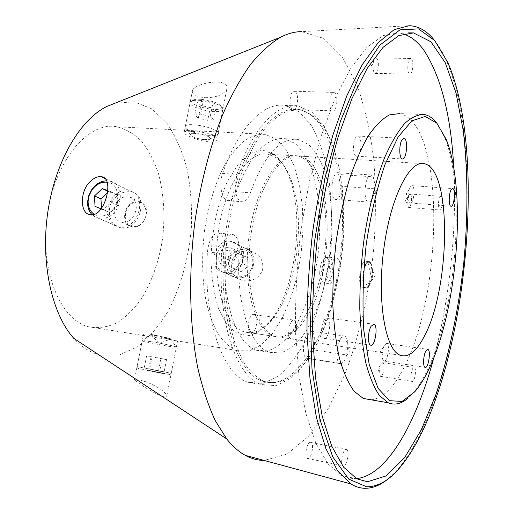 <?xml version="1.0" encoding="UTF-8"?>
<svg xmlns="http://www.w3.org/2000/svg" width="514" height="514" viewBox="0 0 514 514"><rect width="100%" height="100%" fill="white"/><g stroke="black" fill="none" stroke-linecap="round" stroke-linejoin="round"><path stroke-width="0.39" stroke-dasharray="2.57 1.93" d="M201.289 99.33C212.822 100.84 219.626 103.436 221.707 107.124C222.234 114.005 183.363 104.316 193.219 99.986C194.922 99.286 197.607 99.067 201.289 99.33M210.245 107.606L200.858 105.402L197.318 102.19L203.281 101.174L212.815 103.417L216.24 106.636L210.245 107.606L207.733 120.347L198.32 118.162L200.858 105.402M200.344 100.384C196.252 100.089 193.258 100.326 191.381 101.104L190.238 101.875C187.205 104.83 200.968 110.703 212.43 111.487C217.885 111.879 221.316 111.384 222.716 110.002L223.057 109.032C223.288 105.942 210.65 101.078 200.344 100.384M207.733 135.291C212.076 135.664 215.186 135.465 217.075 134.7L218.007 134.083C223.16 129.708 188.792 121.246 185.374 126.097L185.04 126.868C184.635 129.772 197.427 134.462 207.733 135.291M204.071 139.673L210.213 138.992C213.259 136.422 192.654 131.391 190.604 134.225L190.411 134.655C191.703 136.917 196.258 138.587 204.071 139.673M198.32 118.162L194.748 115.052L200.704 114.127L210.265 116.35L213.721 119.466L207.733 120.347M213.721 119.466L216.24 106.636M210.265 116.35L212.815 103.417M200.704 114.127L203.281 101.174M194.748 115.052L197.318 102.19M204.077 139.641C207.354 139.917 209.404 139.686 210.22 138.96L210.322 138.15C209.59 135.702 196.02 132.387 191.786 133.634L190.61 134.193C190.745 136.506 195.236 138.324 204.077 139.641M241.728 276.577C225.916 279.449 224.348 252.58 240.019 249.785C255.811 246.585 257.694 273.853 241.728 276.577M240.327 254.558L247.53 257.559L248.095 266.175L241.419 271.745L234.236 268.687L233.709 260.116L240.327 254.558L234.898 251.956L247.53 257.559M241.15 277.778C255.619 275.986 258.857 251.417 245.146 248.243L239.254 247.979C224.669 249.984 221.778 274.842 235.92 277.624L241.15 277.778M228.974 242.916C214.165 244.998 211.164 270.319 225.511 273.127C242.158 278.08 251.815 247.24 234.949 243.173L228.974 242.916M226.526 247.594C217.615 248.827 215.758 264.067 224.348 265.802C234.423 268.88 240.308 250.138 230.047 247.735L226.526 247.594M242.158 254.97L242.717 263.669L235.984 269.31L228.743 266.226L228.222 257.572L234.898 251.956M228.222 257.572L233.709 260.116M228.743 266.226L234.236 268.687M235.984 269.31L241.419 271.745M242.717 263.669L248.095 266.175M226.539 247.6C217.634 248.834 215.771 264.074 224.361 265.809C234.435 268.886 240.321 250.151 230.06 247.742L226.539 247.6M160.599 373.132L169.318 374.552C172.235 374.777 141.562 368.917 138.562 368.679L160.599 373.132M149.401 370.626L163.793 373.505L149.401 370.626L152.189 356.607L146.631 355.816L143.856 369.727M161.679 371.583L137.065 366.598L171.368 373.145L161.679 371.583M151.714 341.733C163.638 343.705 179.045 347.156 176.334 347.226L176.27 347.233C173.205 347.618 138.587 340.808 142.243 340.525L151.714 341.733M156.172 335.648C165.45 337.3 170.352 338.418 170.886 339.015L170.866 339.015C169.087 339.356 148.135 335.199 150.473 334.967L156.172 335.648M146.631 355.816L166.523 359.627L152.189 356.607M162.212 358.528L159.449 372.528M166.523 359.627L163.793 373.505M160.914 358.823L158.196 372.592M151.052 356.934L148.308 370.716M156.166 335.681C165.296 337.306 170.211 338.424 170.918 339.041L170.879 339.047C169.247 339.42 147.948 335.199 150.493 334.999L156.166 335.681M94.094 214.267C96.966 216.079 100.185 216.567 103.751 215.726C120.019 212.552 122.743 183.247 107.028 182.2M101.155 208.729L103.43 209.596L111.332 202.246L110.754 191.709L107.94 190.668M106.392 180.761L110.407 181.236C126.277 184.571 121.921 214.794 104.933 218.064L98.264 218.154L92.096 214.704M122.737 190.977L130.01 190.99C149.163 195.307 137.18 232.283 118.31 226.815C102.273 223.892 106.057 194.363 122.737 190.977M124.459 196.978L129.464 196.978C142.95 199.965 134.52 225.909 121.298 222.003C110.137 219.915 112.81 199.31 124.459 196.978M134.739 201.944C123.225 204.219 120.642 224.509 131.68 226.59C144.768 230.465 153.031 204.938 139.692 201.963L134.739 201.944M134.957 202.387C148.655 198.757 150.281 223.063 136.441 226.295C122.717 229.662 121.349 205.658 134.957 202.387M101.451 208.337L101.502 209.288L109.855 212.481L117.7 205.208L117.108 194.767L108.724 191.664L107.734 192.589M108.724 191.664L107.889 191.266M117.108 194.767L110.754 191.709M117.7 205.208L111.332 202.246M109.855 212.481L103.43 209.596M101.502 209.288L95.019 206.384M322.374 273.217C322.432 278.113 323.332 281.306 325.073 282.809L325.85 283.201C330.149 282.353 332.487 276.616 332.866 265.982C332.577 260.926 331.414 258.009 329.371 257.225L328.549 257.193C324.938 258.883 322.882 264.228 322.374 273.217M336.625 279.584L338.385 273.467L338.861 266.657L340.371 266.824C340.095 261.754 338.951 258.831 336.94 258.047C330.791 255.721 327.084 283.06 333.413 284.12C335.089 284.454 336.664 283.002 338.135 279.764L336.625 279.584C325.124 341.495 292.729 392.529 262.134 380.97L263.791 381.253C256.203 377.52 249.219 370.748 242.839 360.944L234.66 342.305C230.208 327.322 227.143 310.315 225.473 291.284C224.695 271.469 225.485 251.205 227.843 230.478C231.075 210.02 235.624 190.855 241.49 172.993C247.96 156.34 255.169 142.282 263.11 130.819C271.276 121.086 279.507 114.436 287.814 110.883L299.816 109.739C320.016 115.001 333.528 136.621 340.358 174.593L373.196 176.848L375.124 184.886L374.745 188.792L342.099 186.37C345.093 212.16 344.515 238.978 340.371 266.824M338.135 279.764C332.776 307.134 324.578 330.508 313.534 349.88L346.564 354.962L346.417 355.823C345.845 358.727 344.181 361.323 341.424 363.597L308.149 358.335C294.175 378.343 279.391 385.988 263.791 381.253M338.861 266.657C350.484 194.947 333.862 114.892 298.146 109.675C276.738 105.711 249.984 135.169 235.078 187.173C230.15 204.186 226.713 222.17 224.753 241.137C217.126 311.471 236.196 373.241 262.134 380.97M224.753 241.137L221.759 253.498C217.101 321.109 236.254 376.736 261.118 384.549L275.992 385.654L290.828 378.426C300.42 369.894 309.216 358.264 317.222 343.532C328.587 319.213 336.522 291.38 341.033 260.026C344.643 228.499 344.194 198.777 339.677 170.854C335.918 153.423 330.675 138.478 323.948 126.026L312.082 112.206L298.12 105.935C277.753 102.415 252.676 127.581 236.883 174.445L235.078 187.173C235.585 195.526 237.764 200.383 241.612 201.745C245.146 202.188 248.05 199.233 250.331 192.878C264.164 155.183 280.021 137.354 297.895 139.39L308.259 144.28C314.523 150.39 319.817 158.942 324.135 169.941C331.845 193.547 333.837 225.511 330.02 257.18C325.625 288.714 315.654 317.954 302.328 336.522C295.428 344.81 288.226 350.285 280.728 352.938L269.67 352.341C250.17 346.693 235.573 303.466 239.216 251.757C239.505 242.197 237.468 236.459 233.099 234.532C230.041 233.934 227.259 236.132 224.753 241.137M319.695 272.658C320.164 264.292 322.092 259.319 325.478 257.739C332.815 256.313 328.709 286.671 322.233 281.601C320.601 280.194 319.759 277.219 319.695 272.658M273.377 336.214C254.629 330.63 242.3 284.929 249.033 236.087C255.554 187.199 278.684 151.72 297.375 155.967C319.168 160.272 330.624 208.504 324.302 255.702C318.352 302.977 295.197 343.217 273.493 336.259L273.377 336.214M47.192 216.619C53.861 161.595 88.048 121.208 116.537 126.74C125.821 128.924 134.244 133.833 141.806 141.466C148.7 150.409 154.264 161.158 158.498 173.726C163.818 193.9 165.193 215.405 162.617 238.245C159.115 260.926 152.176 280.901 141.793 298.178C134.437 308.586 126.277 316.752 117.308 322.676C108.043 327.071 98.682 328.51 89.211 326.981L88.029 326.647C62.021 320.055 41.833 275.716 46.241 225.652M114.898 103.25L134.231 101.798L151.983 108.923L167.14 123.495C175.749 136.377 182.412 151.604 187.135 169.183C190.662 187.623 192.095 206.84 191.426 226.835C188.966 256.82 181.159 285.81 168.759 310.07C159.725 325.221 149.407 337.402 137.803 346.616L119.46 354.981L100.545 355.148C90.933 353.009 82.022 347.419 73.817 338.373M146.58 382.024L137.122 379.075C134.893 378.625 134 378.799 134.45 379.589C135.876 381.998 156.385 395.298 164.339 396.879C166.401 397.194 167.256 396.731 166.896 395.491C164.557 391.186 157.785 386.695 146.58 382.024M409.176 25.7L301.667 31.65L323.679 38.377L342.356 57.015L357.089 85.106C364.895 107.638 370.472 132.734 373.832 160.407C375.946 188.934 375.933 218.187 373.794 248.159C369.155 293.038 359.26 336.612 344.656 374.693L328.041 409.015L308.58 436.232L286.947 454.145L264.125 460.441M241.644 251.629C227.618 255.619 228.068 277.489 242.235 280.348L243.912 280.721C252.856 281.653 259.075 278.048 262.564 269.927C263.843 261.112 260.302 255.008 251.944 251.629L246.81 250.793L241.644 251.629M205.484 97.718C216.053 97.634 223.134 94.897 226.719 89.52C227.689 87.508 227.304 85.774 225.562 84.302C218.733 78.905 195.616 84.129 192.634 89.944C191.324 94.158 195.603 96.748 205.484 97.718M433.938 39.674C438.635 45.438 442.85 52.595 446.582 61.153C489.797 161.178 461.386 399.674 395.208 472.27L387.614 479.318M403.31 33.885L398.363 32.883L383.155 35.582L367.08 47.185L350.799 68.105L335.134 98.187L320.999 136.551L309.287 181.545L300.812 230.805C296.931 264.883 295.171 298.139 295.518 330.566L298.891 375.271L305.862 413.307L315.834 443.132L328.06 463.949L341.778 475.636L352.655 478.65L356.453 478.598M433.855 357.641C449.737 298.685 457.049 229.289 453.798 168.322M244.111 331.826C224.522 326.146 211.415 281.004 218.135 232.932C224.631 184.802 248.513 149.927 268.057 154.174L276.429 157.824C283.034 162.745 288.27 170.969 292.151 182.496C305.464 220.66 296.835 286.838 274.36 316.701C264.787 329.654 254.745 334.704 244.234 331.864L244.111 331.826M273.891 154.245L262.699 150.107L250.569 153.236L238.464 163.837L227.477 181.416C217.615 203.152 211.607 231.403 210.997 259.531C211.588 277.862 214.055 294.059 218.399 308.143L226.867 324.475L237.41 333.753L249.039 335.648C257.013 333.38 264.607 327.848 271.822 319.065C295.209 287.994 304.127 219.594 290.281 179.951C286.24 167.975 280.779 159.404 273.891 154.245M237.314 350.67L236.324 350.355C229.745 347.393 223.699 341.983 218.167 334.113C213.079 324.893 208.986 313.643 205.883 300.362C202.047 278.755 201.617 255.368 204.598 230.208C208.485 205.311 215.032 183.832 224.245 165.771C230.574 155.042 237.288 146.663 244.381 140.637C251.519 136.062 258.51 133.981 265.346 134.385L276.551 139.333L286.208 149.902L293.892 165.2L299.341 184.237L302.393 205.953L302.99 229.289L301.153 253.19L296.963 276.622L290.59 298.538L282.27 317.909L272.304 333.721L261.125 345.01L249.251 350.889L237.314 350.67M175.325 340.756L174.13 340.416C166.041 337.557 145.468 332.166 143.535 334.376L144.749 335.719L145.751 336.027C153.3 337.724 176.09 339.677 177.516 341.167L175.325 340.756M215.411 136.126C217.197 137.392 217.692 138.607 216.895 139.769C212.957 146.94 179.733 134.302 184.218 131.86C186.042 130.331 208.98 131.77 215.411 136.126M122.036 227.991C139.859 230.619 149.047 195.416 132.014 191.985C122.358 190.559 115.059 195.057 110.105 205.471C107.638 216.69 111.056 224.104 120.366 227.702L122.036 227.991M224.117 272.157L222.652 271.887C205.748 268.559 215.398 236.196 232.155 241.786C248.956 245.949 241.034 275.189 224.117 272.157M225.222 250.209C225.492 240.719 223.404 235.007 218.945 233.086C212.873 233.105 209.037 239.376 207.45 251.892C202.889 319.014 222.536 374.353 247.902 382.243L263.072 383.405L278.177 376.287C287.943 367.844 296.886 356.318 305.02 341.701C316.553 317.556 324.578 289.896 329.095 258.728C332.693 227.374 332.147 197.813 327.457 170.038C323.569 152.697 318.179 137.829 311.272 125.442L299.129 111.692L284.859 105.447C264.08 101.933 238.592 126.907 222.639 173.417C218.701 184.063 221.605 199.721 227.529 200.544C231.133 200.993 234.082 198.063 236.382 191.754C250.376 154.335 266.496 136.647 284.73 138.69L295.312 143.567C301.724 149.645 307.147 158.158 311.587 169.1C319.522 192.583 321.648 224.374 317.838 255.863C313.444 287.21 303.344 316.251 289.8 334.665C282.777 342.883 275.446 348.293 267.807 350.895L256.531 350.265C236.633 344.566 221.65 301.557 225.222 250.209L239.216 251.757M304.616 319.991C295.248 333.824 285.424 339.324 275.144 336.503C256.409 331.061 244.054 285.366 250.755 236.414C257.257 187.417 280.361 151.81 299.026 156.07C334.53 161.396 336.554 275.645 304.616 319.991M437.093 123.437L444.816 137.726C466.256 190.655 456.124 313.09 426.344 372.245C422.122 380.803 417.676 387.787 412.999 393.204L408.155 398.054M384.376 345.177L383.502 347.162L382.172 355.45C382.249 358.637 382.827 360.5 383.9 361.034C387.46 362.781 390.402 344.316 386.721 343.416L384.376 345.177M356.022 137.161C352.476 141.202 352.758 155.973 356.363 156.198C361.072 157.637 362.845 136.544 358.046 136.075L356.022 137.161M324.27 319.759C320.826 324.655 320.601 337.48 323.929 338.27C328.748 340.544 332.327 319.162 327.36 317.883L324.27 319.759M410.371 186.775L409.228 189.454L408.36 198.108C408.636 201.006 409.285 202.638 410.307 202.991C413.809 204.225 415.627 186.074 412.042 185.67L410.371 186.775M371.211 399.828C382.634 398.337 393.358 387.954 403.387 368.666C438.699 303.292 445.426 157.817 411.855 121.086C408.09 116.903 403.991 114.404 399.539 113.588L424.397 114.551M374.745 188.792L373.819 194.613C372.419 199.76 370.658 202.253 368.538 202.086C362.357 201.456 365.146 173.051 371.204 175.011L373.196 176.848M342.099 186.37C341.116 194.812 338.951 199.169 335.616 199.438C329.05 198.777 331.781 170.815 338.225 172.768L340.358 174.593M341.424 363.597L340.082 363.61C333.708 362.062 338.585 333.2 344.701 336.079C346.886 337.19 347.914 340.782 347.792 346.854L346.564 354.962M308.149 358.335L306.729 358.329C299.958 356.729 304.898 328.356 311.407 331.254C314.96 333.946 315.667 340.152 313.534 349.88M376.923 58.519L376.042 57.979C374.661 58.082 373.684 59.971 373.106 63.659L372.933 67.109C373.151 70.881 373.935 72.975 375.284 73.399C378.214 74.144 379.634 61.269 376.923 58.519M411.515 58.981C414.021 61.77 412.588 74.851 409.857 74.1C406.587 74.074 407.461 57.645 410.692 58.435L411.515 58.981M410.352 194.221L409.947 194.003L407.833 196.701L407.094 203.955L408.585 207.45C411.059 208.356 412.71 195.95 410.352 194.221M441.487 196.573C443.666 198.308 442.021 210.888 439.727 209.988C437.138 209.725 438.59 195.416 441.115 196.354L441.487 196.573M382.744 362.614L380.315 365.248L379.146 372.316L380.476 376.332C383.238 377.681 385.609 363.347 382.744 362.614L414.303 367.497C416.963 368.197 414.631 382.75 412.061 381.42C409.395 380.752 411.74 366.148 414.29 367.497M310.623 442.374C307.025 441.43 303.883 457.248 307.449 458.443C311.073 460.505 314.716 443.749 310.951 442.47L310.623 442.374M346.218 449.442L346.52 449.525C350.034 450.765 346.481 467.836 343.108 465.806C339.773 464.65 342.851 448.536 346.218 449.442M254.276 314.542L254.25 314.529C249.277 312.236 245.679 331.408 250.832 332.841C255.856 335.147 259.435 316.02 254.276 314.542M294.361 320.183C299.206 321.629 295.672 341.148 290.969 338.867C286.125 337.46 289.671 317.89 294.336 320.177L294.361 320.183M295.409 91.788L294.342 91.248C289.478 90.059 288.335 109.052 293.237 109.373C297.471 110.523 299.405 94.852 295.409 91.788M334.897 92.97C338.623 96.079 336.676 112.052 332.712 110.895C328.105 110.581 329.339 91.222 333.901 92.424L334.897 92.97M372.489 270.435L372.335 277.406L370.279 283.574C368.872 286.876 367.381 288.36 365.807 288.033C359.851 287.018 363.552 259.249 369.328 261.555C371.192 262.32 372.245 265.23 372.483 270.293L369.386 270.088C369.219 265.68 368.377 262.834 366.867 261.549L366.199 261.221C360.391 258.908 356.684 286.632 362.678 287.654L363.385 287.712C364.747 287.461 366.013 285.964 367.176 283.208L370.678 281.415L372.155 272.626C372.252 267.537 371.474 264.241 369.829 262.75C364.008 257.938 359.935 288.476 366.578 287.197C368.127 286.87 369.495 284.942 370.678 281.415M370.279 283.574L367.176 283.208M372.155 272.626L369.386 270.088M207.45 251.892L221.759 253.498M236.382 191.754L250.331 192.878M222.639 173.417L236.883 174.445M190.238 101.875L185.374 126.097M222.716 110.002L218.007 134.083M209.673 139.339L217.075 134.7M190.411 134.655L185.04 126.868M193.219 99.986L191.381 101.104M221.707 107.124L223.057 109.032M210.322 138.15L201.527 130.999L191.786 133.634M245.146 248.243L234.949 243.173M235.92 277.624L225.511 273.127M171.265 373.138L176.334 347.226M137.065 366.598L142.301 340.519M150.473 334.967L142.243 340.525M170.879 339.047L176.27 347.233M169.318 374.552L171.368 373.145M138.562 368.679L137.206 366.604M150.538 334.993L159.507 342.999L170.918 339.041M98.264 218.154L118.31 226.815M110.407 181.236L130.01 190.99M121.298 222.003L131.68 226.59M129.464 196.978L139.692 201.963M325.85 283.201L333.413 284.12M329.371 257.225L336.94 258.047M298.146 109.675L299.816 109.739M322.233 281.601L325.073 282.809M325.478 257.739L328.549 257.193M408.27 32.896L398.363 32.883M356.87 478.823L341.778 475.636M297.375 155.967L268.057 154.174M273.493 336.259L244.234 331.864M265.346 134.385L116.537 126.74M236.324 350.355L174.13 340.416M144.749 335.719L88.029 326.647M192.634 89.944L184.218 131.86M226.719 89.52L216.895 139.769M292.151 182.496L290.281 179.951M274.36 316.701L271.822 319.065M447.912 62.657L446.582 61.153M396.924 470.965L395.208 472.27M166.896 395.491L177.516 341.167M134.694 378.4L143.535 334.376M132.014 191.985L104.509 178.307M120.366 227.702L90.117 214.634M251.944 251.629L232.155 241.786M242.235 280.348L222.652 271.887M218.945 233.086L233.099 234.532M256.531 350.265L269.67 352.341M284.73 138.69L297.895 139.39M227.529 200.544L241.612 201.745M247.902 382.243L261.118 384.549M284.859 105.447L298.12 105.935M421.249 163.529L299.026 156.07M400.297 355.283L275.144 336.503M446.197 139.358L444.816 137.726M414.792 391.784L412.999 393.204M383.9 361.034L425.097 367.375M386.721 343.416L427.513 349.353M383.502 347.162L380.296 351.473L382.172 355.45M356.363 156.198L402.301 158.935M358.046 136.075L403.721 138.356M323.929 338.27L370.575 345.145M327.36 317.883L373.376 324.205M410.307 202.991L450.939 206.217M412.042 185.67L452.468 188.554M409.228 189.454L406.214 193.958L408.36 198.108M371.204 175.011L338.225 172.768M368.538 202.086L335.616 199.438M373.819 194.613L377.629 189.139L375.124 184.886M344.701 336.079L311.407 331.254M340.082 363.61L306.729 358.329M346.417 355.823L350.252 351.023L347.792 346.854M373.106 63.659L371.397 65.625L372.933 67.109M375.284 73.399L409.857 74.1M376.042 57.979L410.692 58.435M407.833 196.701L405.417 200.428L407.094 203.955M408.585 207.45L439.727 209.988M409.947 194.003L441.115 196.354M380.315 365.248L377.706 368.853L379.146 372.316M380.476 376.332L412.061 381.42M307.449 458.443L343.108 465.806M310.951 442.47L346.52 449.525M250.832 332.841L290.969 338.867M254.25 314.529L294.336 320.177M293.237 109.373L332.712 110.895M294.342 91.248L333.901 92.424M371.288 281.184L375.188 275.671L372.483 270.293M369.328 261.555L366.199 261.221M365.807 288.033L362.678 287.654M369.829 262.75L366.867 261.549M366.578 287.197L363.385 287.712"/><path stroke-width="0.77" d="M107.028 182.2C100.924 181.75 95.771 184.52 91.563 190.514L89.153 195.538L88.125 200.929C87.958 206.891 89.95 211.338 94.094 214.267M107.94 190.668L102.318 188.593L94.492 195.918L95.019 206.384L101.155 208.729M92.096 214.704C88.89 211.35 87.393 206.994 87.598 201.629L88.736 195.654L91.408 190.09C94.46 185.528 98.315 182.592 102.98 181.262L106.392 180.761M107.734 192.589L100.962 198.912L94.492 195.918M107.889 191.266L102.318 188.593M100.962 198.912L101.451 208.337M46.241 225.652L47.192 216.619M264.125 460.441L261.305 460.306C255.876 459.857 250.524 458.199 245.255 455.333C238.766 451.787 232.585 446.313 226.706 438.911L73.817 338.373C51.882 314.163 40.368 262.885 47.789 212.25C55.159 161.589 80.145 119.344 107.053 106.372L114.898 103.25M226.706 438.911L215.205 420.568C208.266 405.61 202.452 388.019 197.755 367.793C189.46 325.465 188.31 272.645 195.095 220.448C200.884 181.564 210.489 145.102 222.813 114.326C231.441 94.949 240.668 78.34 250.491 64.494C260.482 52.37 270.537 43.272 280.644 37.201C287.859 33.481 294.863 31.63 301.667 31.65M90.824 180.992C94.595 177.581 98.123 176.173 101.399 176.758C114.866 177.458 105.029 216.182 91.408 214.743L90.117 214.634C79.895 213.901 79.464 190.476 90.824 180.992M387.614 479.318C379.981 485.454 372.284 488.441 364.516 488.294C359.884 488.139 355.328 486.681 350.863 483.918L337.614 470.837L325.902 448.69L316.463 417.625L309.974 378.471L307.012 332.783C306.877 299.752 308.786 265.924 312.737 231.294C317.813 197.106 324.507 165.103 332.821 135.291L346.764 95.925L362.184 64.725L378.227 42.591L394.103 29.703L409.176 25.7C418.396 26.047 426.652 30.705 433.938 39.674M366.598 486.771C376.903 486.88 387.016 481.618 396.924 470.965C462.407 399.121 490.671 161.775 447.912 62.657L434.715 40.567L418.531 28.9L399.898 29.863L379.717 45.264L359.344 75.931L340.454 121.15L324.906 178.242L314.362 242.576L309.955 308.194L311.998 368.943L319.971 419.623L332.719 456.824L348.762 479.119L366.598 486.771M367.414 481.772L356.87 478.823L343.596 467.162L331.8 446.3L322.22 416.334L315.583 378.06L312.473 333.04C312.261 300.362 314.099 266.843 317.999 232.469C323.036 198.552 329.699 166.864 337.981 137.418L351.865 98.733L367.195 68.401L383.084 47.314L398.729 35.62L413.487 32.902L430.944 41.788L445.246 62.682L456.027 92.983L463.198 130.254C468.036 171.136 468.087 217.011 463.737 263.573C458.488 310.058 449.063 355.078 435.975 394.373L421.345 429.743L404.602 457.685L386.329 475.855L367.414 481.772M453.798 168.322C451.099 115.759 441.044 76.284 423.639 49.897C417.612 41.621 410.834 36.288 403.31 33.885M356.453 478.598C387.209 475.623 416.462 422.566 433.855 357.641M424.101 336.715C416.321 351.653 408.386 357.84 400.297 355.283C385.558 350.323 376.916 302.271 383.656 250.01C390.235 197.704 409.697 159.475 424.333 163.715C452.204 168.933 450.489 288.862 424.101 336.715M427.918 371.114C457.261 312.724 467.297 191.529 446.197 139.358L436.829 123.142L425.187 116.447L411.958 120.803L398.138 136.962L384.999 164.506C376.993 188.047 370.722 214.723 366.193 244.542C363.019 274.868 362.222 303.523 363.816 330.502L369.219 364.535L378.124 388.372L389.445 400.663L402.025 401.46L414.792 391.784C419.392 386.451 423.767 379.563 427.918 371.114M408.155 398.054C401.357 403.927 394.681 405.495 388.141 402.758L379.48 395.594C374.134 387.781 369.579 376.839 365.814 362.762C362.633 347.034 360.629 329.076 359.794 308.895C359.71 287.834 360.905 266.239 363.372 244.099C367.947 211.209 375.464 180.941 384.748 157.29C391.173 142.86 397.823 131.584 404.698 123.45C411.541 117.237 418.107 114.275 424.397 114.551C429.049 115.457 433.283 118.426 437.093 123.437M425.714 351.229C423.266 355.701 422.849 366.867 425.097 367.375C428.316 369.091 431.207 350.259 427.866 349.404L425.714 351.229M402.205 139.493C398.922 143.637 399.012 158.723 402.301 158.935C406.593 160.368 408.45 138.831 404.075 138.375L402.205 139.493M371.095 326.249C367.883 331.292 367.536 344.393 370.575 345.145C374.963 347.393 378.477 325.516 373.948 324.283L371.095 326.249M451.183 189.711C448.709 193.515 448.536 206.043 450.939 206.217C454.106 207.444 455.969 188.959 452.712 188.574L451.183 189.711M399.539 113.588L389.445 114.885C382.384 118.683 375.304 125.737 368.204 136.037C361.246 148.167 354.846 163.041 349 180.645C343.641 199.528 339.368 219.774 336.175 241.368C333.727 263.219 332.622 284.55 332.854 305.361C333.862 325.317 336.092 343.082 339.548 358.663C343.596 372.624 348.466 383.495 354.146 391.282L363.308 398.459L371.211 399.828M88.125 200.929L87.598 201.629M91.563 190.514L91.408 190.09M107.053 106.372L280.644 37.201M245.255 455.333L350.863 483.918M413.487 32.902L408.27 32.896M134.45 379.589L134.694 378.4M104.509 178.307L101.399 176.758M424.333 163.715L421.249 163.529M427.513 349.353L427.866 349.404M403.721 138.356L404.075 138.375M373.376 324.205L373.948 324.283M388.141 402.758L363.308 398.459"/></g></svg>
